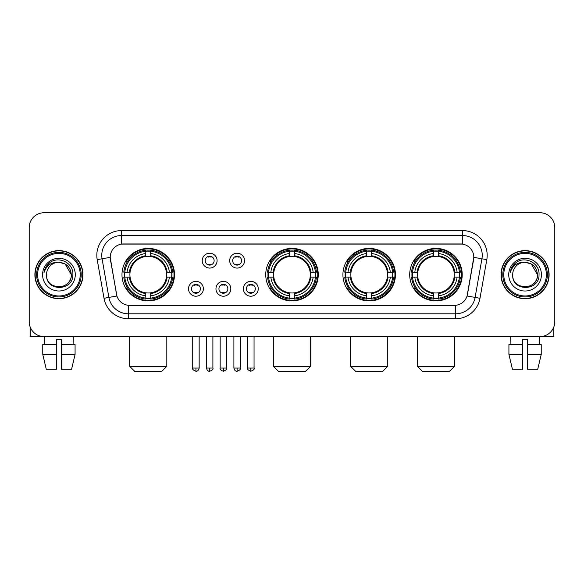 <?xml version="1.0" encoding="UTF-8"?>
<svg xmlns="http://www.w3.org/2000/svg" width="584" height="584" viewBox="0 0 584 584"><rect width="100%" height="100%" fill="white"/><g stroke="black" fill="none" stroke-linecap="round" stroke-linejoin="round"><path stroke-width="0.88" d="M265.742 274.662A26.258 26.258 0 0 0 292 300.913A26.258 26.258 0 0 0 318.258 274.662A26.258 26.258 0 0 0 292 248.404A26.258 26.258 0 0 0 265.742 274.662M342.925 274.662A26.258 26.258 0 0 0 369.183 300.913A26.258 26.258 0 0 0 395.434 274.662A26.258 26.258 0 0 0 369.183 248.404A26.258 26.258 0 0 0 342.925 274.662M409.705 274.662A26.258 26.258 0 0 0 435.956 300.913A26.258 26.258 0 0 0 462.214 274.662A26.258 26.258 0 0 0 435.956 248.404A26.258 26.258 0 0 0 409.705 274.662M121.983 274.662A26.258 26.258 0 0 0 148.241 300.913A26.258 26.258 0 0 0 174.492 274.662A26.258 26.258 0 0 0 148.241 248.404A26.258 26.258 0 0 0 121.983 274.662M203.378 288.781A7.431 7.431 0 0 1 195.947 296.212A7.431 7.431 0 0 1 188.515 288.781A7.431 7.431 0 0 1 195.947 281.349A7.431 7.431 0 0 1 203.378 288.781M191.486 288.781A4.46 4.46 0 0 0 195.947 293.241A4.46 4.46 0 0 0 200.407 288.781A4.46 4.46 0 0 0 195.947 284.32A4.46 4.46 0 0 0 191.486 288.781M230.819 288.781A7.431 7.431 0 0 1 223.387 296.212A7.431 7.431 0 0 1 215.956 288.781A7.431 7.431 0 0 1 223.387 281.349A7.431 7.431 0 0 1 230.819 288.781M218.934 288.781A4.46 4.46 0 0 0 223.387 293.241A4.46 4.46 0 0 0 227.848 288.781A4.46 4.46 0 0 0 223.387 284.32A4.46 4.46 0 0 0 218.934 288.781M258.267 288.781A7.431 7.431 0 0 1 250.835 296.212A7.431 7.431 0 0 1 243.404 288.781A7.431 7.431 0 0 1 250.835 281.349A7.431 7.431 0 0 1 258.267 288.781M246.375 288.781A4.46 4.46 0 0 0 250.835 293.241A4.46 4.46 0 0 0 255.296 288.781A4.46 4.46 0 0 0 250.835 284.32A4.46 4.46 0 0 0 246.375 288.781M217.095 260.639A7.431 7.431 0 0 1 209.671 268.071A7.431 7.431 0 0 1 202.239 260.639A7.431 7.431 0 0 1 209.671 253.215A7.431 7.431 0 0 1 217.095 260.639M205.21 260.639A4.46 4.46 0 0 0 209.671 265.099A4.46 4.46 0 0 0 214.124 260.639A4.46 4.46 0 0 0 209.671 256.186A4.46 4.46 0 0 0 205.21 260.639M244.543 260.639A7.431 7.431 0 0 1 237.111 268.071A7.431 7.431 0 0 1 229.68 260.639A7.431 7.431 0 0 1 237.111 253.215A7.431 7.431 0 0 1 244.543 260.639M232.651 260.639A4.46 4.46 0 0 0 237.111 265.099A4.46 4.46 0 0 0 241.572 260.639A4.46 4.46 0 0 0 237.111 256.186A4.46 4.46 0 0 0 232.651 260.639M104.01 298.285L97.2 259.646A24.769 24.769 0 0 1 121.589 230.571L462.411 230.571A24.769 24.769 0 0 1 486.8 259.646L479.99 298.285A24.769 24.769 0 0 1 455.6 318.747L128.4 318.747A24.769 24.769 0 0 1 104.01 298.285L116.924 296.008L110.398 259.646A13.374 13.374 0 0 1 123.567 243.951L460.433 243.951A13.374 13.374 0 0 1 473.602 259.646L467.485 294.321A13.374 13.374 0 0 1 454.315 305.374L129.685 305.374A13.374 13.374 0 0 1 116.515 294.321L110.193 257.354L102.076 258.785A19.812 19.812 0 0 1 121.589 235.527L462.411 235.527A19.812 19.812 0 0 1 481.924 258.785L475.113 297.424A19.812 19.812 0 0 1 455.6 313.798L128.4 313.798A19.812 19.812 0 0 1 108.887 297.424L102.076 258.785A19.812 19.812 0 0 1 101.777 255.339M124.341 277.137A24.024 24.024 0 0 1 124.341 272.188M412.063 277.137A24.024 24.024 0 0 1 412.063 272.188M345.283 277.137A24.024 24.024 0 0 1 345.283 272.188M268.1 277.137A24.024 24.024 0 0 1 268.1 272.188M34.894 274.662A24.024 24.024 0 0 0 58.926 298.687A24.024 24.024 0 0 0 82.95 274.662A24.024 24.024 0 0 0 58.926 250.638A24.024 24.024 0 0 0 34.894 274.662M501.05 274.662A24.024 24.024 0 0 0 525.074 298.687A24.024 24.024 0 0 0 549.106 274.662A24.024 24.024 0 0 0 525.074 250.638A24.024 24.024 0 0 0 501.05 274.662M121.589 230.571L121.589 244.097L462.411 244.097L462.411 230.571M110.193 257.325L110.34 255.339M454.315 305.374L129.685 305.374M486.8 259.646L473.806 257.354L467.076 296.008L479.99 298.285M467.485 294.321L467.404 294.745M116.596 294.745L116.515 294.321M554.8 227.599A14.863 14.863 0 0 0 539.937 212.737L44.063 212.737A14.863 14.863 0 0 0 29.2 227.599L29.2 321.726A14.863 14.863 0 0 0 44.063 336.581L539.937 336.581A14.863 14.863 0 0 0 554.8 321.726L554.8 227.599L554.8 321.726M29.2 227.599L29.2 321.726M539.937 212.737L44.063 212.737M44.063 336.581L539.937 336.581M30.193 327.062L30.193 336.581L87.658 336.581M42.763 344.509L42.763 354.415L46.282 369.278L42.763 354.415L42.763 344.509L56.444 344.509L56.444 339.559L61.4 339.559L61.4 344.509L75.081 344.509L75.081 354.415L71.562 369.278L75.081 354.415L61.4 354.415L61.4 344.509M73.292 336.581L73.073 344.509M56.444 344.509L56.444 369.278L46.282 369.278M42.763 354.415L56.444 354.415M71.562 369.278L61.4 369.278L61.4 354.415M44.559 336.581L44.771 344.509M80.227 274.662A21.301 21.301 0 0 0 58.926 253.361A21.301 21.301 0 0 0 37.624 274.662A21.301 21.301 0 0 0 58.926 295.964A21.301 21.301 0 0 0 80.227 274.662M81.212 274.662A22.294 22.294 0 0 0 58.926 252.368A22.294 22.294 0 0 0 36.631 274.662A22.294 22.294 0 0 0 58.926 296.957A22.294 22.294 0 0 0 81.212 274.662M82.702 274.662A23.776 23.776 0 0 0 58.926 250.886A23.776 23.776 0 0 0 35.142 274.662A23.776 23.776 0 0 0 58.926 298.439A23.776 23.776 0 0 0 82.702 274.662M71.306 274.662C70.569 267.136 66.445 263.012 58.926 262.274L65.116 263.939L71.306 274.662L65.116 263.939L58.926 262.274L65.116 263.939L71.306 274.662L65.116 263.939L58.926 262.274L65.116 263.939L71.306 274.662C72.066 290.635 45.778 290.635 46.538 274.662C45.435 291.847 73.453 291.467 72.869 274.662C73.788 262.866 58.334 255.369 49.428 262.968C46.319 265.559 44.501 268.859 43.968 272.859C46.304 265.486 51.29 261.953 58.926 262.274L65.116 263.939L71.306 274.662C72.066 290.635 45.778 290.635 46.538 274.662C45.778 290.635 72.066 290.635 71.306 274.662C72.066 290.635 45.778 290.635 46.538 274.662C45.778 290.635 72.066 290.635 71.306 274.662C72.066 290.635 45.778 290.635 46.538 274.662C45.778 290.635 72.066 290.635 71.306 274.662C72.066 290.635 45.778 290.635 46.538 274.662C45.778 290.635 72.066 290.635 71.306 274.662C72.066 290.635 45.778 290.635 46.538 274.662C45.778 290.635 72.066 290.635 71.306 274.662C72.066 290.635 45.778 290.635 46.538 274.662C45.778 290.635 72.066 290.635 71.306 274.662C72.066 290.635 45.778 290.635 46.538 274.662A12.388 12.388 0 0 1 58.926 262.274L65.116 263.939L71.306 274.662C71.803 284.277 59.444 290.657 51.903 284.861M42.574 274.662A16.345 16.345 0 0 0 58.926 291.007A16.345 16.345 0 0 0 75.27 274.662A16.345 16.345 0 0 0 58.926 258.31A16.345 16.345 0 0 0 42.574 274.662M49.421 262.968L45.771 267.311M45.545 267.735L45.873 267.136L45.545 267.735M161.863 371.263L134.619 371.263L129.663 366.307L166.82 366.307L161.863 371.263M166.403 277.137A18.33 18.33 0 0 0 150.716 256.5L150.716 256.5A18.33 18.33 0 0 0 130.079 277.137A18.33 18.33 0 0 0 166.403 277.137L167.133 277.137L166.403 277.137A18.33 18.33 0 0 1 150.716 292.825L150.716 295.818A21.301 21.301 0 0 0 169.397 277.137L172.689 277.137A24.572 24.572 0 0 1 150.716 299.11L150.716 298.11A23.579 23.579 0 0 0 171.689 277.137M124.837 277.137A23.528 23.528 0 0 1 124.837 272.188M150.716 251.259A23.528 23.528 0 0 0 145.766 251.259M171.638 272.188A23.528 23.528 0 0 1 171.638 277.137M172.689 272.188A24.572 24.572 0 0 0 150.716 250.215L150.716 251.215A23.579 23.579 0 0 1 171.689 272.188L172.689 272.188M123.793 277.137A24.572 24.572 0 0 0 145.766 299.11L145.766 298.11A23.579 23.579 0 0 1 124.793 277.137L123.793 277.137M171.689 272.188L169.397 272.188A21.301 21.301 0 0 0 150.716 253.507L150.716 251.215M150.716 298.11L150.716 295.818M124.793 277.137L127.086 277.137A21.301 21.301 0 0 0 145.766 295.818L145.766 298.11M150.716 253.507L150.716 255.77A19.053 19.053 0 0 1 167.133 272.188L169.397 272.188M169.397 277.137L167.133 277.137A19.053 19.053 0 0 1 150.716 293.555M145.766 295.818L145.766 292.825A18.33 18.33 0 0 1 130.079 277.137L127.086 277.137M166.403 272.188L167.133 272.188M150.716 298.059A23.528 23.528 0 0 1 145.766 298.059M145.766 250.215A24.572 24.572 0 0 0 123.793 272.188L124.793 272.188A23.579 23.579 0 0 1 145.766 251.215L145.766 250.215M145.766 251.215L145.766 253.507A21.301 21.301 0 0 0 127.086 272.188L124.793 272.188M145.766 256.471L145.766 253.507M127.086 272.188L129.349 272.188A19.053 19.053 0 0 1 145.766 255.77M145.766 292.825L145.766 293.555A19.053 19.053 0 0 1 129.349 277.137M127.626 261.289L126.224 261.289A25.762 25.762 0 0 1 174.003 274.662A25.762 25.762 0 0 1 126.224 288.036L127.626 288.036M305.622 371.263L278.378 371.263L273.421 366.307L310.578 366.307L305.622 371.263M310.162 277.137A18.33 18.33 0 0 0 294.475 256.5L294.475 256.5A18.33 18.33 0 0 0 273.838 277.137A18.33 18.33 0 0 0 310.162 277.137L310.892 277.137L310.162 277.137A18.33 18.33 0 0 1 294.475 292.825L294.475 295.818A21.301 21.301 0 0 0 313.155 277.137L316.448 277.137A24.572 24.572 0 0 1 294.475 299.11L294.475 298.11A23.579 23.579 0 0 0 315.448 277.137M268.603 277.137A23.528 23.528 0 0 1 268.603 272.188M294.475 251.259A23.528 23.528 0 0 0 289.525 251.259M315.397 272.188A23.528 23.528 0 0 1 315.397 277.137M316.448 272.188A24.572 24.572 0 0 0 294.475 250.215L294.475 251.215A23.579 23.579 0 0 1 315.448 272.188L316.448 272.188M267.552 277.137A24.572 24.572 0 0 0 289.525 299.11L289.525 298.11A23.579 23.579 0 0 1 268.552 277.137L267.552 277.137M315.448 272.188L313.155 272.188A21.301 21.301 0 0 0 294.475 253.507L294.475 251.215M294.475 298.11L294.475 295.818M268.552 277.137L270.845 277.137A21.301 21.301 0 0 0 289.525 295.818L289.525 298.11M294.475 253.507L294.475 255.77A19.053 19.053 0 0 1 310.892 272.188L313.155 272.188M313.155 277.137L310.892 277.137A19.053 19.053 0 0 1 294.475 293.555M289.525 295.818L289.525 292.825A18.33 18.33 0 0 1 273.838 277.137L270.845 277.137M310.162 272.188L310.892 272.188M294.475 298.059A23.528 23.528 0 0 1 289.525 298.059M289.525 250.215A24.572 24.572 0 0 0 267.552 272.188L268.552 272.188A23.579 23.579 0 0 1 289.525 251.215L289.525 250.215M289.525 251.215L289.525 253.507A21.301 21.301 0 0 0 270.845 272.188L268.552 272.188M289.525 256.471L289.525 253.507M270.845 272.188L273.108 272.188A19.053 19.053 0 0 1 289.525 255.77M289.525 292.825L289.525 293.555A19.053 19.053 0 0 1 273.108 277.137M271.392 261.289L269.983 261.289A25.762 25.762 0 0 1 317.762 274.662A25.762 25.762 0 0 1 269.983 288.036L271.392 288.036M382.805 371.263L355.561 371.263L350.604 366.307L387.754 366.307L382.805 371.263M387.338 277.137A18.33 18.33 0 0 0 371.658 256.5L371.658 256.5A18.33 18.33 0 0 0 351.021 277.137A18.33 18.33 0 0 0 387.338 277.137L388.075 277.137L387.338 277.137A18.33 18.33 0 0 1 371.658 292.825L371.658 295.818A21.301 21.301 0 0 0 390.338 277.137L393.623 277.137A24.572 24.572 0 0 1 371.658 299.11L371.658 298.11A23.579 23.579 0 0 0 392.63 277.137M345.779 277.137A23.528 23.528 0 0 1 345.779 272.188M371.658 251.259A23.528 23.528 0 0 0 366.701 251.259M392.579 272.188A23.528 23.528 0 0 1 392.579 277.137M393.623 272.188A24.572 24.572 0 0 0 371.658 250.215L371.658 251.215A23.579 23.579 0 0 1 392.63 272.188L393.623 272.188M344.735 277.137A24.572 24.572 0 0 0 366.701 299.11L366.701 298.11A23.579 23.579 0 0 1 345.728 277.137L344.735 277.137M392.63 272.188L390.338 272.188A21.301 21.301 0 0 0 371.658 253.507L371.658 251.215M371.658 298.11L371.658 295.818M345.728 277.137L348.02 277.137A21.301 21.301 0 0 0 366.701 295.818L366.701 298.11M371.658 253.507L371.658 255.77A19.053 19.053 0 0 1 388.075 272.188L390.338 272.188M390.338 277.137L388.075 277.137A19.053 19.053 0 0 1 371.658 293.555M366.701 295.818L366.701 292.825A18.33 18.33 0 0 1 351.021 277.137L348.02 277.137M387.338 272.188L388.075 272.188M371.658 298.059A23.528 23.528 0 0 1 366.701 298.059M366.701 250.215A24.572 24.572 0 0 0 344.735 272.188L345.728 272.188A23.579 23.579 0 0 1 366.701 251.215L366.701 250.215M366.701 251.215L366.701 253.507A21.301 21.301 0 0 0 348.02 272.188L345.728 272.188M366.701 256.471L366.701 253.507M348.02 272.188L350.291 272.188A19.053 19.053 0 0 1 366.701 255.77M366.701 292.825L366.701 293.555A19.053 19.053 0 0 1 350.291 277.137M348.568 261.289L347.166 261.289A25.762 25.762 0 0 1 394.937 274.662A25.762 25.762 0 0 1 347.166 288.036L348.568 288.036M449.578 371.263L422.334 371.263L417.377 366.307L454.534 366.307L449.578 371.263M454.118 277.137A18.33 18.33 0 0 0 438.438 256.5L438.438 256.5A18.33 18.33 0 0 0 417.794 277.137A18.33 18.33 0 0 0 454.118 277.137L454.848 277.137L454.118 277.137A18.33 18.33 0 0 1 438.438 292.825L438.438 295.818A21.301 21.301 0 0 0 457.111 277.137L460.404 277.137A24.572 24.572 0 0 1 438.438 299.11L438.438 298.11A23.579 23.579 0 0 0 459.411 277.137M412.559 277.137A23.528 23.528 0 0 1 412.559 272.188M438.438 251.259A23.528 23.528 0 0 0 433.481 251.259M459.36 272.188A23.528 23.528 0 0 1 459.36 277.137M460.404 272.188A24.572 24.572 0 0 0 438.438 250.215L438.438 251.215A23.579 23.579 0 0 1 459.411 272.188L460.404 272.188M411.516 277.137A24.572 24.572 0 0 0 433.481 299.11L433.481 298.11A23.579 23.579 0 0 1 412.508 277.137L411.516 277.137M459.411 272.188L457.111 272.188A21.301 21.301 0 0 0 438.438 253.507L438.438 251.215M438.438 298.11L438.438 295.818M412.508 277.137L414.801 277.137A21.301 21.301 0 0 0 433.481 295.818L433.481 298.11M438.438 253.507L438.438 255.77A19.053 19.053 0 0 1 454.848 272.188L457.111 272.188M457.111 277.137L454.848 277.137A19.053 19.053 0 0 1 438.438 293.555M433.481 295.818L433.481 292.825A18.33 18.33 0 0 1 417.794 277.137L414.801 277.137M454.118 272.188L454.848 272.188M438.438 298.059A23.528 23.528 0 0 1 433.481 298.059M433.481 250.215A24.572 24.572 0 0 0 411.516 272.188L412.508 272.188A23.579 23.579 0 0 1 433.481 251.215L433.481 250.215M433.481 251.215L433.481 253.507A21.301 21.301 0 0 0 414.801 272.188L412.508 272.188M433.481 256.471L433.481 253.507M414.801 272.188L417.064 272.188A19.053 19.053 0 0 1 433.481 255.77M433.481 292.825L433.481 293.555A19.053 19.053 0 0 1 417.064 277.137M415.348 261.289L413.939 261.289A25.762 25.762 0 0 1 461.718 274.662A25.762 25.762 0 0 1 413.939 288.036L415.348 288.036M208.181 264.844L208.181 264.143A3.803 3.803 0 0 0 211.153 264.143L211.153 264.844M211.153 256.442L211.153 257.142A3.803 3.803 0 0 0 208.181 257.142L208.181 256.442M235.622 264.844L235.622 264.143A3.803 3.803 0 0 0 238.601 264.143L238.601 264.844M238.601 256.442L238.601 257.142A3.803 3.803 0 0 0 235.622 257.142L235.622 256.442M194.457 292.986L194.457 292.277A3.803 3.803 0 0 0 197.428 292.277L197.428 292.986M197.428 284.576L197.428 285.284A3.803 3.803 0 0 0 194.457 285.284L194.457 284.576M221.905 292.986L221.905 292.277A3.803 3.803 0 0 0 224.876 292.277L224.876 292.986M224.876 284.576L224.876 285.284A3.803 3.803 0 0 0 221.905 285.284L221.905 284.576M249.346 292.986L249.346 292.277A3.803 3.803 0 0 0 252.317 292.277L252.317 292.986M252.317 284.576L252.317 285.284A3.803 3.803 0 0 0 249.346 285.284L249.346 284.576M553.807 327.062L553.807 336.581L496.342 336.581M522.6 344.509L522.6 354.415L508.919 354.415L512.438 369.278L508.919 354.415L508.919 344.509L522.6 344.509L522.6 339.559L527.556 339.559L527.556 344.509L541.237 344.509L541.237 354.415L537.718 369.278L541.237 354.415L527.556 354.415L527.556 344.509M539.441 336.581L539.229 344.509M522.6 354.415L522.6 369.278L512.438 369.278M537.718 369.278L527.556 369.278L527.556 354.415M510.708 336.581L510.927 344.509M546.376 274.662A21.301 21.301 0 0 0 525.074 253.361A21.301 21.301 0 0 0 503.773 274.662A21.301 21.301 0 0 0 525.074 295.964A21.301 21.301 0 0 0 546.376 274.662M547.369 274.662A22.294 22.294 0 0 0 525.074 252.368A22.294 22.294 0 0 0 502.787 274.662A22.294 22.294 0 0 0 525.074 296.957A22.294 22.294 0 0 0 547.369 274.662M548.858 274.662A23.776 23.776 0 0 0 525.074 250.886A23.776 23.776 0 0 0 501.298 274.662A23.776 23.776 0 0 0 525.074 298.439A23.776 23.776 0 0 0 548.858 274.662M512.694 274.662A12.388 12.388 0 0 1 525.074 262.274L531.272 263.939L537.462 274.662L531.272 263.939L525.074 262.274L531.272 263.939L537.462 274.662L531.272 263.939L525.074 262.274L531.272 263.939L537.462 274.662L531.272 263.939L525.074 262.274L531.272 263.939L537.462 274.662C538.222 290.635 511.934 290.635 512.694 274.662C511.591 291.847 539.609 291.467 539.025 274.662C539.944 262.866 524.49 255.369 515.584 262.968C512.475 265.559 510.657 268.859 510.117 272.859C512.453 265.486 517.439 261.953 525.074 262.274L531.272 263.939L537.462 274.662C538.222 290.635 511.934 290.635 512.694 274.662C511.934 290.635 538.222 290.635 537.462 274.662C538.222 290.635 511.934 290.635 512.694 274.662C511.934 290.635 538.222 290.635 537.462 274.662C538.222 290.635 511.934 290.635 512.694 274.662C511.934 290.635 538.222 290.635 537.462 274.662C538.222 290.635 511.934 290.635 512.694 274.662C511.934 290.635 538.222 290.635 537.462 274.662C538.222 290.635 511.934 290.635 512.694 274.662C511.934 290.635 538.222 290.635 537.462 274.662C537.959 284.277 525.593 290.657 518.052 284.861M525.074 262.274C532.601 263.012 536.725 267.136 537.462 274.662M508.73 274.662A16.345 16.345 0 0 0 525.074 291.007A16.345 16.345 0 0 0 541.426 274.662A16.345 16.345 0 0 0 525.074 258.31A16.345 16.345 0 0 0 508.73 274.662M515.577 262.968L511.927 267.311M511.701 267.735L512.029 267.136M455.6 305.315L455.6 318.747M128.4 318.747L128.4 305.315M97.2 259.646L102.076 258.785M145.766 298.285A23.754 23.754 0 0 0 150.716 298.285M171.864 277.137A23.754 23.754 0 0 0 171.864 272.188M150.716 251.04A23.754 23.754 0 0 0 145.766 251.04M289.525 298.285A23.754 23.754 0 0 0 294.475 298.285M315.623 277.137A23.754 23.754 0 0 0 315.623 272.188M294.475 251.04A23.754 23.754 0 0 0 289.525 251.04M366.701 298.285A23.754 23.754 0 0 0 371.658 298.285M392.806 277.137A23.754 23.754 0 0 0 392.806 272.188M371.658 251.04A23.754 23.754 0 0 0 366.701 251.04M433.481 298.285A23.754 23.754 0 0 0 438.438 298.285M459.579 277.137A23.754 23.754 0 0 0 459.579 272.188M438.438 251.04A23.754 23.754 0 0 0 433.481 251.04M209.671 368.044L206.444 368.044C207.006 370.336 208.087 371.409 209.671 371.263L209.671 368.044L212.89 368.044L212.89 336.581M237.111 368.044L233.892 368.044C234.454 370.336 235.527 371.409 237.111 371.263L237.111 368.044L240.331 368.044L240.331 336.581M195.947 368.044L192.727 368.044C192.07 369.073 193.143 370.147 195.947 371.263L195.947 368.044L199.166 368.044L199.166 336.581M223.387 368.044L220.168 368.044C219.518 369.073 220.591 370.147 223.387 371.263L223.387 368.044L226.607 368.044L226.607 336.581M250.835 368.044L247.616 368.044C246.959 369.073 248.032 370.147 250.835 371.263L250.835 368.044L254.055 368.044L254.055 336.581M166.82 336.581L166.82 366.307M129.663 336.581L129.663 366.307M310.578 336.581L310.578 366.307M273.421 336.581L273.421 366.307M387.754 336.581L387.754 366.307M350.604 336.581L350.604 366.307M454.534 336.581L454.534 366.307M417.377 336.581L417.377 366.307M206.444 368.044L206.444 336.581M212.89 368.044C213.54 369.073 212.466 370.147 209.671 371.263M233.892 368.044L233.892 336.581M240.331 368.044C240.988 369.073 239.914 370.147 237.111 371.263M192.727 368.044L192.727 336.581M199.166 368.044C198.604 370.336 197.531 371.409 195.947 371.263M220.168 368.044L220.168 336.581M226.607 368.044C227.264 369.073 226.191 370.147 223.387 371.263M247.616 368.044L247.616 336.581M254.055 368.044C254.704 369.073 253.631 370.147 250.835 371.263"/></g></svg>
